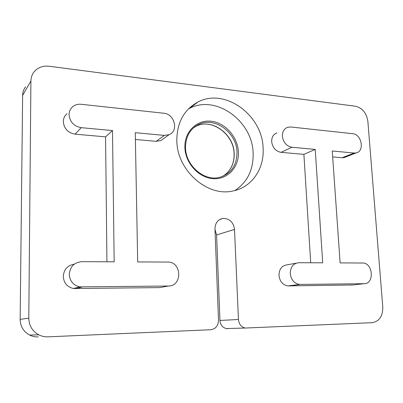 <?xml version="1.0" encoding="UTF-8"?>
<svg xmlns="http://www.w3.org/2000/svg" width="403" height="403" viewBox="0 0 403 403"><rect width="100%" height="100%" fill="white"/><g stroke="black" fill="none" stroke-linecap="round" stroke-linejoin="round"><path stroke-width="0.6" d="M315.227 149.412L291.948 147.251C286.473 146.123 283.274 142.435 282.357 136.184C282.312 131.64 284.085 128.668 287.677 127.277L290.739 126.985L352.66 133.69C361.733 134.179 364.876 151.498 356.106 152.913L354.131 153.029L332.253 150.994L340.122 262.907L362.574 263.018C373.082 262.696 374.689 284.019 364.065 283.697L299.5 284.437C294.18 283.495 291.097 279.878 290.251 273.587C290.447 266.952 293.319 263.325 298.855 262.706L322.697 262.821L315.227 149.412L303.892 154.364L281.042 152.349C275.667 151.271 272.539 147.689 271.662 141.599C271.632 137.171 273.38 134.264 276.906 132.894M352.711 284.981L287.994 285.918C282.78 285.007 279.768 281.495 278.962 275.375C279.173 268.922 281.999 265.391 287.435 264.781L296.084 263.209M112.497 130.572L114.17 261.814L81.824 261.658C74.238 262.373 70.051 266.605 69.266 274.357C69.784 281.113 73.281 285.289 79.759 286.881L168.353 286.019C182.494 286.367 181.954 261.854 167.945 262.076L137.685 261.93L135.267 132.688L164.379 135.393L169.109 134.683C178.907 131.086 174.62 113.883 163.794 113.238L81.119 104.281C77.981 103.984 75.24 104.74 72.898 106.548C70.399 108.619 69.125 111.344 69.059 114.719C69.825 121.953 73.88 126.27 81.22 127.665L112.497 130.572L105.571 136.854L106.936 261.779M74.323 264.151C67.568 265.37 63.881 269.456 63.271 276.413C63.765 282.956 67.16 286.991 73.447 288.523L159.709 287.601L163.034 286.991M67.049 113.696C64.621 115.721 63.372 118.376 63.306 121.651C64.042 128.668 67.981 132.839 75.119 134.164L105.571 136.854M263.119 148.264C264.454 168.771 251.679 187.571 232.712 191.017C207.354 197.077 176.841 170.333 176.816 140.481C176.993 122.452 184.02 109.641 197.898 102.05C225.005 87.431 262.575 115.354 263.119 148.264M234.863 190.533C247.437 182.151 253.522 169.728 253.124 153.266C252.681 121.167 215.892 94.106 189.324 108.488L188.387 108.981M227.796 328.677L226.244 328.561C222.486 327.523 220.381 324.823 219.937 320.461L216.592 234.949L215.001 229.554M38.33 336.903C35.227 337.024 32.305 336.399 29.565 335.029C23.48 331.644 20.346 326.425 20.15 319.362L22.628 95.425C22.689 92.166 23.686 89.295 25.621 86.796M345.865 156.928L344.086 157.623L342.142 157.744L332.666 156.908M310.703 262.766L303.892 154.364M234.511 229.403C233.418 222.189 229.589 218.517 223.025 218.391C217.867 219.454 215.182 222.935 214.97 228.833L218.512 320.229C218.25 325.785 215.65 328.954 210.714 329.73L48.058 336.832C44.783 336.958 41.69 336.293 38.789 334.838C32.351 331.241 29.021 325.689 28.799 318.179L30.91 80.963C30.971 77.522 32.013 74.5 34.043 71.885C37.801 67.462 42.839 65.583 49.146 66.243L355.36 106.221C362.373 107.949 366.544 112.971 367.868 121.288L382.79 307.116C382.835 316.239 379.268 321.433 372.09 322.687L245.064 328.042C241.145 326.944 238.939 324.093 238.455 319.493L234.511 229.403L216.592 234.949M135.393 139.488L156.168 141.322L160.792 140.612L163.875 138.415M222.577 176.408C230.491 171.461 234.37 163.87 234.208 153.644C234.007 134.531 212.542 118.316 196.583 125.963L194.407 127.066M224.234 175.365C230.979 170.348 234.269 163.144 234.098 153.765C233.866 134.426 212.154 118.386 196.583 125.963L199.137 124.235C190.226 128.517 185.692 136.32 185.526 147.644C185.571 165.971 204.84 181.818 219.887 177.27C231.241 173.537 236.949 165.17 237.009 152.168C236.788 132.914 215.187 116.553 199.137 124.235L193.178 128.114M238.38 152.002C237.78 136.965 225.232 122.683 211.041 121.232C196.85 119.56 184.302 131.68 184.886 147.412C185.254 163.119 198.86 177.935 213.273 178.7C227.7 179.698 239.191 167.049 238.38 152.002M300.154 284.458L288.639 285.939M291.948 147.251L281.042 152.349M81.94 287.047L75.568 288.684M81.22 127.665L75.119 134.164M20.15 319.362L28.799 318.179M22.628 95.425L30.91 80.963M219.937 320.461L238.455 319.493M168.353 286.019L159.709 287.601M164.379 135.393L156.168 141.322M354.131 153.029L342.142 157.744M364.065 283.697L351.411 285.128M299.5 284.437L287.994 285.918M79.759 286.881L73.447 288.523M189.324 108.488L197.898 102.05M219.464 219.645L223.025 218.391M29.565 335.029L38.789 334.838M226.244 328.561L245.064 328.042M169.109 134.683L160.792 140.612M356.106 152.913L344.086 157.623"/></g></svg>
